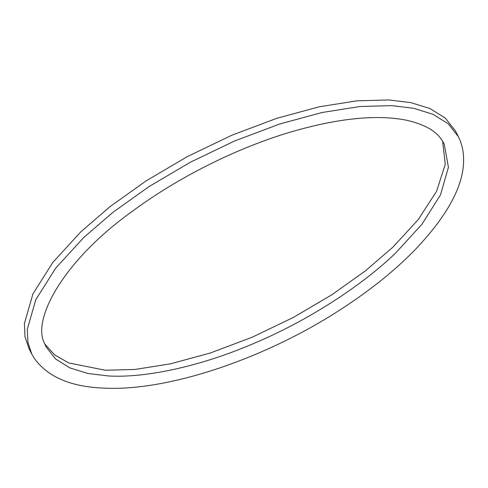<?xml version="1.0" encoding="UTF-8"?>
<svg xmlns="http://www.w3.org/2000/svg" width="488" height="488" viewBox="0 0 488 488"><rect width="100%" height="100%" fill="white"/><g stroke="black" fill="none" stroke-linecap="round" stroke-linejoin="round"><path stroke-width="0.73" d="M442.634 141.252L445.257 164.297L436.608 191.229L418.216 219.631L392.828 247.221L365.427 270.84L331.907 294.728L293.428 317.407L251.997 337.306L210.151 353.062L170.483 363.835L135.133 369.434L105.451 370.258L68.692 362.926L54.687 354.928L44.75 343.979M108.348 375.949L87.816 373.46L69.882 367.885L55.644 359.015L46.079 346.889L44.548 343.467C31.427 319.384 64.062 260.006 131.98 211.572C177.797 177.51 236.619 148.029 290.744 131.998C337.855 118.279 376.297 114.326 406.077 120.146C424.298 124.153 436.388 131.034 442.341 140.782L444.202 144.033L448.429 167.244L440.493 194.883L421.925 224.291L395.731 252.912C364.139 283.534 311.588 318.975 254.895 342.997C198.256 367.495 143.222 378.115 108.348 375.949M83.777 237.473L113.143 212.164L149.06 186.569L190.289 162.26L234.691 140.941L279.532 124.056L322.037 112.508L359.918 106.512L391.73 105.634L413.733 108.299L432.947 114.271L448.204 123.775L458.452 136.774L460.099 140.434C462.478 146.565 463.649 153.098 463.6 160.04C463.698 186.032 447.124 216.361 413.867 251.027C394.481 270.669 371.252 289.39 344.174 307.19C267.192 358.229 167.5 391.937 102.761 388.058C69.894 386.636 46.915 376.492 33.831 357.631L31.83 354.148L27.92 342.46L27.297 329.272L35.807 299.662L55.705 268.144L83.777 237.473M30.494 351.244L28.932 348.456L25.016 336.769L24.4 323.581L32.91 293.965L52.802 262.452L80.874 231.782L110.239 206.473L146.162 180.871L187.392 156.569L231.788 135.249L276.629 118.364L319.134 106.817L357.015 100.821L388.826 99.942L410.829 102.608L430.05 108.58L445.3 118.084L455.554 131.083L458.452 136.774M28.932 348.456L31.83 354.148"/></g></svg>

